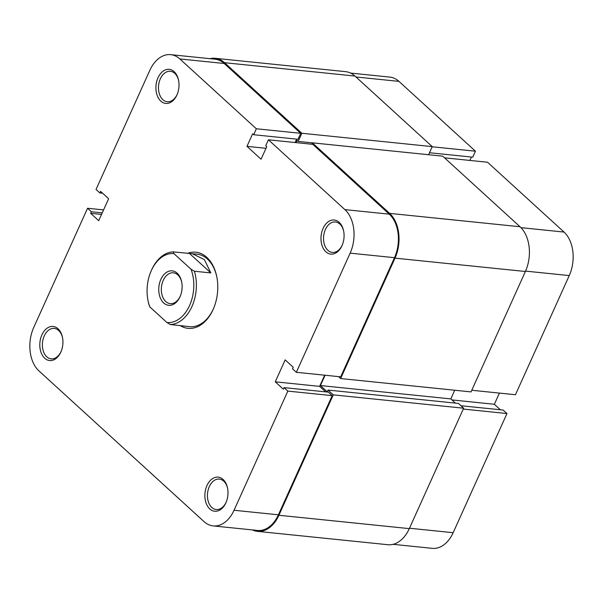 <?xml version="1.0" encoding="UTF-8"?>
<svg xmlns="http://www.w3.org/2000/svg" width="603" height="603" viewBox="0 0 603 603"><rect width="100%" height="100%" fill="white"/><g stroke="black" fill="none" stroke-linecap="round" stroke-linejoin="round"><path stroke-width="0.9" d="M206.965 485.543A17.133 11.495 95.8 0 1 218.301 477.154A17.133 11.495 95.8 0 1 227.519 487.985A17.133 11.495 95.8 0 1 226.035 502.495A17.133 11.495 95.8 0 1 225.891 502.819A17.133 11.495 95.8 0 1 209.776 508.917A17.133 11.495 95.8 0 1 206.965 485.543M227.602 488.4A15.309 10.274 -84.2 0 0 219.334 479.091A15.309 10.274 -84.2 0 0 209.316 486.598A15.309 10.274 -84.2 0 0 216.213 509.543A15.309 10.274 -84.2 0 0 226.193 502.103M41.901 334.861A17.133 11.495 95.8 0 1 53.237 326.472A17.133 11.495 95.8 0 1 62.456 337.303A17.133 11.495 95.8 0 1 60.971 351.813A17.133 11.495 95.8 0 1 60.828 352.137A17.133 11.495 95.8 0 1 44.712 358.235A17.133 11.495 95.8 0 1 41.901 334.861M62.539 337.718A15.309 10.274 -84.2 0 0 54.27 328.409A15.309 10.274 -84.2 0 0 44.253 335.916A15.309 10.274 -84.2 0 0 51.149 358.86A15.309 10.274 -84.2 0 0 61.129 351.421M323.065 228.424A17.133 11.495 95.8 0 1 334.394 220.035A17.133 11.495 95.8 0 1 343.612 230.866A17.133 11.495 95.8 0 1 342.127 245.376A17.133 11.495 95.8 0 1 341.984 245.692A17.133 11.495 95.8 0 1 325.869 251.798A17.133 11.495 95.8 0 1 323.065 228.424M343.695 231.273A15.309 10.274 -84.2 0 0 335.426 221.972A15.309 10.274 -84.2 0 0 325.409 229.479A15.309 10.274 -84.2 0 0 332.306 252.423A15.309 10.274 -84.2 0 0 342.285 244.984M158.001 77.742A17.133 11.495 95.8 0 1 169.33 69.353A17.133 11.495 95.8 0 1 178.548 80.184A17.133 11.495 95.8 0 1 177.063 94.694A17.133 11.495 95.8 0 1 176.92 95.018A17.133 11.495 95.8 0 1 160.805 101.116A17.133 11.495 95.8 0 1 158.001 77.742M178.631 80.598A15.309 10.274 -84.2 0 0 170.363 71.29A15.309 10.274 -84.2 0 0 160.345 78.797A15.309 10.274 -84.2 0 0 167.242 101.741A15.309 10.274 -84.2 0 0 177.222 94.302M187.525 253.35A38.268 25.68 95.8 0 1 216.718 276.445A38.268 25.68 95.8 0 1 213.402 308.849A38.268 25.68 95.8 0 1 213.078 309.573A38.268 25.68 95.8 0 1 180.131 325.545M170.347 324.542L166.941 322.522A34.627 23.231 -84.2 0 0 189.561 305.533A34.627 23.231 -84.2 0 0 191.008 269.217L194.415 271.237A36.451 24.459 95.8 0 1 191.912 306.588A36.451 24.459 95.8 0 1 170.347 324.542L189.576 326.675A36.451 24.459 -84.2 0 0 213.417 308.789A36.451 24.459 -84.2 0 0 213.56 308.472M216.801 276.845A36.451 24.459 -84.2 0 0 197 254.157L173.212 251.881L173.928 253.629A34.627 23.231 -84.2 0 0 151.021 271.275A34.627 23.231 -84.2 0 0 148.021 300.596A34.627 23.231 -84.2 0 0 149.861 306.935L149.145 305.186A36.451 24.459 95.8 0 1 148.187 301.394L148.021 300.596M340.695 376.837L296.337 372.292L350.139 253.139A31.891 21.399 -84.2 0 0 344.908 209.625L268.418 139.798L312.776 144.336L389.274 214.163A31.891 21.399 95.8 0 1 394.498 257.685L340.695 376.837M296.337 372.292L292.515 368.802L293.216 367.235L285.166 359.878L275.254 381.827L283.312 389.184L284.021 387.616L287.842 391.106L234.039 510.259A31.891 21.399 -84.2 0 1 213.176 525.906A31.891 21.399 -84.2 0 1 204.04 521.618L38.976 370.935A31.891 21.399 -84.2 0 1 33.753 327.421L87.548 208.269L103.58 209.904M170.709 54.654L215.067 59.192A31.891 21.399 95.8 0 1 224.21 63.488L300.701 133.316L256.343 128.771L179.845 58.943A31.891 21.399 -84.2 0 0 170.709 54.654A31.891 21.399 -84.2 0 0 149.846 70.302L96.043 189.455L99.872 192.945L100.58 191.377L108.63 198.726L98.719 220.675L90.669 213.326L91.377 211.759L87.548 208.269M324.663 375.194L319.62 386.372L325.643 391.875M284.021 387.616L328.379 392.154L332.2 395.651L278.405 514.804A31.891 21.399 95.8 0 1 257.541 530.452L213.176 525.906M300.701 133.316L298.01 139.27L253.652 134.725L252.642 133.806L246.981 146.348L261.069 159.215L266.737 146.672L265.727 145.753L268.418 139.798M296.653 139.135L295.116 142.527M256.343 128.771L253.652 134.725M287.842 391.106L332.2 395.651M265.998 148.3L246.981 146.348M101.538 214.442L90.669 213.326M102.246 212.874L91.377 211.759M102.6 193.224L99.872 192.945M319.62 386.372L275.254 381.827M160.873 279.347A17.314 11.615 95.8 0 1 172.322 270.868A17.314 11.615 95.8 0 1 181.646 281.82A17.314 11.615 95.8 0 1 180.139 296.48A17.314 11.615 95.8 0 1 179.996 296.804A17.314 11.615 95.8 0 1 163.707 302.97A17.314 11.615 95.8 0 1 160.873 279.347M181.722 282.227A15.49 10.394 -84.2 0 0 173.355 272.805A15.49 10.394 -84.2 0 0 163.225 280.403A15.49 10.394 -84.2 0 0 170.204 303.626A15.49 10.394 -84.2 0 0 180.305 296.088M184.789 326.185L182.807 325.824M151.021 271.275L151.345 270.528A36.451 24.459 95.8 0 1 151.647 269.835A36.451 24.459 95.8 0 1 173.212 251.881M189.613 253.561L210.816 272.918L204.387 259.599L192.221 253.667M210.816 272.918L194.415 271.237M173.928 253.629L191.008 269.217M166.941 322.522L149.861 306.935M252.416 529.924A32.803 22.009 -84.2 0 0 257.443 531.356A32.803 22.009 -84.2 0 0 278.903 515.264L333.271 394.852L328.04 390.073L327.256 391.799L320.412 385.551L325.077 375.232M338.509 376.611L340.635 378.548L395.003 258.144A32.803 22.009 -84.2 0 0 389.628 213.379L312.324 142.821L311.691 144.23M296.065 142.625L297.068 140.409L298.176 141.419L301.862 133.263L224.557 62.704A32.803 22.009 -84.2 0 0 215.158 58.287A32.803 22.009 -84.2 0 0 209.942 58.672M428.59 154.73L432.253 146.619L354.956 76.053A32.803 22.009 -84.2 0 0 345.557 71.644L215.158 58.287M340.635 378.548L471.026 391.905L525.394 271.493A32.803 22.009 -84.2 0 0 520.02 226.736L442.723 156.177L312.324 142.821M455.423 403.121L450.81 398.907L454.722 390.231M257.443 531.356L387.842 544.713A32.803 22.009 -84.2 0 0 409.301 528.62L463.662 408.208L458.431 403.43L328.04 390.073M333.271 394.852L463.662 408.208M320.412 385.551L450.81 398.907M298.176 141.419L312.309 142.866M301.862 133.263L432.253 146.619M444.539 157.835L487.533 162.237L564.024 232.065A31.891 21.399 95.8 0 1 569.247 275.579L525.567 271.109M409.475 528.228L453.155 532.698L506.957 413.545L463.277 409.075M471.772 390.262L515.452 394.731L569.247 275.579M500.4 409.776L494.37 404.274L499.42 393.096M506.957 413.545L503.128 410.055L460.956 405.736M453.155 532.698A31.891 21.399 95.8 0 1 432.291 548.346L393.058 544.328M350.584 73.076L389.824 77.094A31.891 21.399 95.8 0 1 398.96 81.382L475.45 151.21L432.178 146.778M429.487 152.74L472.76 157.172L475.45 151.21M469.873 160.428L471.403 157.029M451.926 399.925L494.37 404.274M394.498 257.685L350.139 253.139M224.21 63.488L179.845 58.943M234.039 510.259L278.405 514.804M344.908 209.625L389.274 214.163M278.903 515.264L409.301 528.62M395.003 258.144L525.394 271.493M389.628 213.379L520.02 226.736M224.557 62.704L354.956 76.053M520.962 227.655L564.024 232.065M398.96 81.382L355.966 76.98"/></g></svg>
